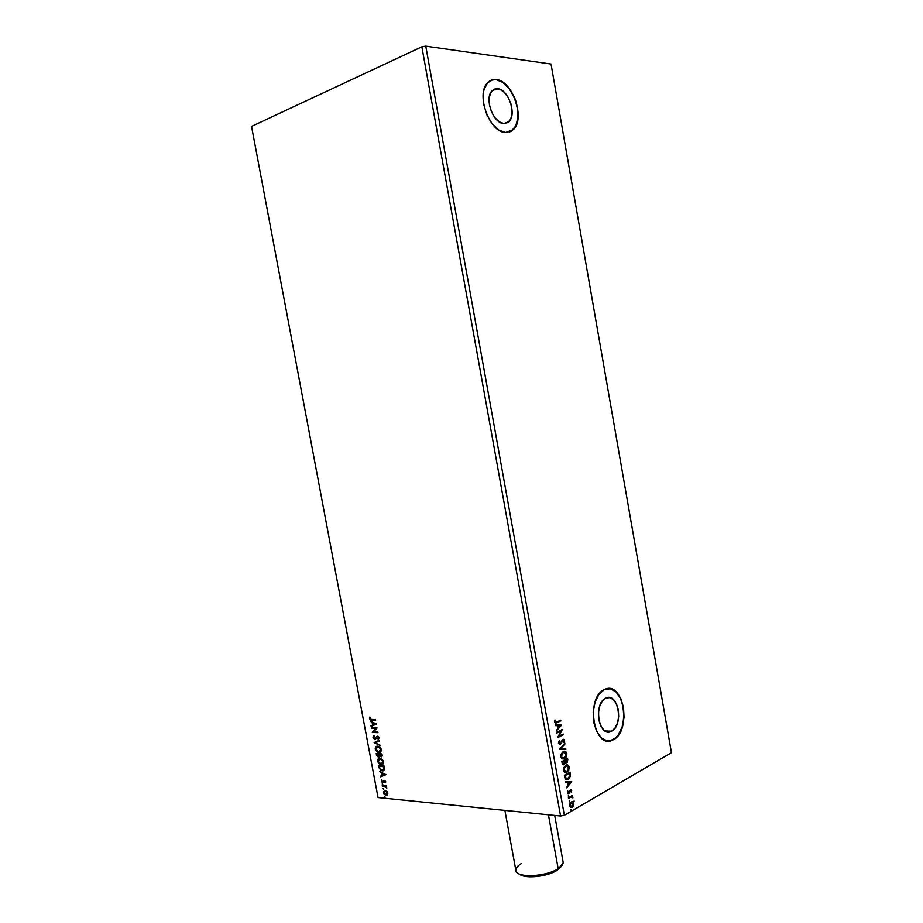 <?xml version="1.0" encoding="UTF-8"?>
<svg xmlns="http://www.w3.org/2000/svg" width="923" height="923" viewBox="0 0 923 923"><rect width="100%" height="100%" fill="white"/><g stroke="black" fill="none" stroke-linecap="round" stroke-linejoin="round"><path stroke-width="1.38" d="M497.612 88.689C508.365 89.185 517.042 114.51 509 121.594L503.796 123.555L499.297 121.871L494.982 117.775L491.509 111.856L489.455 105.037L489.121 98.38L490.563 92.935L493.551 89.531L495.489 88.781L499.851 89.266L504.304 92.312L508.192 97.423L510.927 103.826L512.069 113.737L510.696 119.136L507.788 122.586L503.796 123.555C493.228 123.578 484.033 98.069 492.074 90.731L497.612 88.689M611.568 731.201L605.015 730.935L611.568 731.201L607.611 731.916L603.78 729.989L600.665 725.709L598.773 719.721L598.404 712.96L599.592 706.476L602.165 701.284L605.719 698.18C618.087 691.327 624.11 725.42 611.568 731.201L611.361 731.316C599.027 738.285 592.981 703.764 605.592 698.238L609.676 697.592L613.449 699.611L616.483 703.891L618.318 709.775L618.698 716.41L617.556 722.801L615.064 727.993L611.568 731.201M608.049 740.996L612.849 740.015C594.181 750.526 584.997 698.18 604.08 689.746L598.992 694.269L595.047 702.161L593.201 712.048L593.777 722.386L596.673 731.524L601.427 738.031L607.276 740.915L613.299 739.785L618.583 734.87L622.344 726.978L624.063 717.298L623.486 707.26L620.706 698.342L616.137 691.846L610.415 688.754L604.392 689.585C623.163 679.42 632.22 730.831 613.299 739.785L613.091 739.773C629.521 732.216 625.621 687.739 608.649 688.581L608.672 688.581M509.692 131.977L513.176 129.658C525.418 118.963 512.415 80.566 495.997 79.609L496.193 79.528C512.611 80.474 525.614 118.894 513.384 129.578L505.596 132.52L511.654 130.997L514.088 128.793L517.365 121.94L518.161 112.744L516.361 102.568L514.561 97.561L509.461 88.666L503.035 82.32L496.193 79.528L492.963 79.632L487.459 82.885L483.987 89.739L483.202 94.215L483.71 104.38L486.871 114.787L492.167 123.797L498.755 130.016L505.596 132.52C489.617 132.762 475.449 93.915 487.656 82.666C490.021 80.197 492.87 79.159 496.193 79.528L491.071 80.22M378.049 797.564L251.552 126.393L421.846 46.808L560.584 816.024L378.049 797.564L560.584 816.024L421.846 46.808L425.768 46.15L551.043 64.033L671.448 752.695L564.357 815.286L425.768 46.15L564.357 815.286L560.584 816.024L564.357 815.286L671.448 752.695L551.043 64.033L425.768 46.15L421.846 46.808L251.552 126.393L378.049 797.564M376.33 723.955L370.088 721.082L372.211 722.686L372.65 724.982L370.965 725.743L371.104 726.424L376.353 724.059L370.088 721.082L372.211 722.686L372.65 724.982L370.965 725.743L371.104 726.424L376.33 723.955M377.945 738.769L378.395 739.277L379.099 738.019L377.934 736.312L376.63 736.485L374.784 738.562L373.619 737.489L374.311 736.127L373.204 736.219L373.123 737.765L374.334 739.058L375.626 739L377.588 736.842L378.43 737.523L378.395 739.277L379.076 737.754L377.449 736.208L374.784 738.562L373.596 737.362L373.919 735.608L373.007 737.373L373.953 735.654L373.007 737.373L374.888 739.185L377.588 736.842L378.476 737.708L377.945 738.769M377.634 746.188L375.546 747.169L375.442 749.891L377.784 752.245L379.849 752.383L381.257 750.884L381.061 748.761L379.757 747.053L377.634 746.188C375.996 746.072 375.188 747.053 375.234 749.153L378.938 752.487C380.553 752.591 381.337 751.587 381.28 749.499L377.634 746.188M379.918 758.36L378.095 758.971L377.507 761.29L379.007 763.748L381.13 764.636L382.987 764.036L383.576 761.683L382.307 759.444L379.78 758.348C378.211 758.279 377.461 759.26 377.507 761.29L381.326 764.648C382.895 764.706 383.645 763.725 383.576 761.683L379.918 758.36M385.86 774.616L379.584 771.524L381.718 773.197L382.145 775.493L380.461 776.174L380.588 776.854L385.86 774.616L379.584 771.524L381.718 773.197L382.145 775.493L380.461 776.174L380.588 776.854L385.86 774.616M382.272 783.673L382.63 784.7L382.272 783.673M383.172 788.473L383.53 789.5L383.172 788.473M384.649 796.284L384.845 797.334L384.637 796.284M386.852 791.369L384.868 790.607L383.507 791.715L383.887 793.722L385.329 795.003L387.706 794.449L387.199 791.715L385.029 790.596L383.495 792.695L386.345 795.222L387.487 794.749L387.868 793.122L386.852 791.369M385.952 786.569L386.46 786.004L382.237 785.611L385.549 786.731L386.806 788.196L385.952 786.569L386.46 786.004L382.237 785.611L382.353 786.246L385.237 786.604L386.806 788.196L385.952 786.569M384.903 782.416L385.733 782.023L384.949 780.546L383.899 780.431L382.653 781.966L381.476 780.143L382.134 782.358L383.264 782.519L384.614 781.008L385.341 782.819L385.71 781.654L384.28 780.362L382.653 781.966L381.649 779.923L381.326 781.158L382.791 782.589L384.476 780.996L384.903 782.416M378.845 767.567L381.199 770.682L383.322 770.832L384.522 769.759L384.256 766.113L378.488 765.675L378.845 767.567L378.857 765.709L378.845 767.567L382.48 770.924L384.649 769.286L384.256 766.113L378.488 765.675L378.845 767.567M376.515 755.187L378.349 757.206L379.734 756.029L381.637 756.814L382.26 755.879L381.972 753.941L376.203 753.549L376.515 755.187L378.499 757.218L379.734 756.029L381.153 756.883L381.972 753.941L376.203 753.549L376.515 755.187M374.138 742.565L380.403 745.634L375.534 742.692L379.526 740.961L379.399 740.269L374.15 742.669L380.403 745.634L375.534 742.692L379.526 740.961L379.399 740.269L374.138 742.565M371.45 728.316L375.73 728.524L372.223 732.4L377.98 732.7L377.853 732.066L373.561 731.847L377.092 727.959L371.334 727.682L371.45 728.316L371.704 727.705L371.45 728.316L375.73 728.524L372.223 732.4L377.98 732.7L377.853 732.066L373.561 731.847L377.092 727.959L371.334 727.682L371.45 728.316M369.835 717.009L369.465 718.532L370.458 719.894L375.638 720.263L375.523 719.64L370.792 719.375L369.835 717.009L369.465 718.532L371.565 720.102L375.638 720.263L375.523 719.64L371.461 719.467L370.054 718.544L369.835 717.009M569.364 800.668L569.399 801.902L569.364 800.668M568.383 795.257L568.43 796.491L568.395 795.257M571.718 781.619L565.534 781.827L565.672 782.589L567.657 782.531L568.118 785.104L566.607 787.827L571.741 781.735L565.534 781.827L565.672 782.589L567.657 782.531L568.118 785.104L566.607 787.827L571.718 781.619M565.637 765.213L563.318 768.64L563.884 771.766L566.422 772.493L568.741 770.347L569.179 766.678L566.964 764.844L565.637 765.213L563.307 770.359C564.045 772.447 565.176 773.116 566.71 772.366L569.272 767.082C568.51 764.994 567.357 764.348 565.811 765.121L565.637 765.213M561.553 724.993L555.288 724.867L555.427 725.64L557.446 725.686L557.907 728.27L556.373 730.912L561.576 725.109L555.288 724.867L555.427 725.64L557.446 725.686L557.907 728.27L556.373 730.912L561.553 724.993M559.338 740.638L558.427 743.165L559.799 744.665L561.288 743.523L562.799 740.188L563.826 740.419L563.826 742.6L564.495 740.65L563.791 739.311L562.626 739.508L559.88 743.892L559.026 743.003L559.338 740.638L558.45 743.35L560.353 744.503L562.995 740.061L563.884 740.615L563.826 742.6L564.461 740.327L562.845 739.369L560.238 743.788L559.026 743.003L559.338 740.638M563.18 751.553L560.849 754.945L561.426 758.071L563.965 758.833L566.295 756.71L566.734 753.053L564.691 751.207L563.18 751.553L560.849 756.664C561.611 758.798 562.788 759.467 564.357 758.66L564.484 758.602C566.122 757.783 566.907 756.064 566.826 753.456C566.041 751.334 564.853 750.687 563.272 751.507L563.18 751.553M570.945 809.483L570.875 810.717L571.533 809.933L570.945 809.483L570.576 810.348L571.152 810.659L570.945 809.483M567.807 759.802L567.576 758.51L561.876 761.533L562.615 764.394L564.08 764.752L565.418 762.456L567.299 762.26L567.576 758.51L561.876 761.533L562.211 763.379L564.138 764.729L565.418 762.456L566.78 762.663L567.807 759.802M559.65 749.13L565.903 749.234L565.764 748.461L561.046 748.472L564.83 743.234L559.65 749.13L565.903 749.234L565.764 748.461L561.046 748.472L564.83 743.234L559.65 749.13M556.869 722.028L555.404 722.19L554.977 719.998L554.619 722.063L555.634 723.205L560.815 720.875L560.688 720.159L556.869 722.028L555.208 721.774L554.977 719.998L554.619 722.063L556.95 722.767L560.815 720.875L560.688 720.159L556.869 722.028M556.754 733.047L561.022 730.901L557.584 737.662L563.307 734.766L563.18 734.062L558.923 736.208L562.349 729.47L556.627 732.331L556.754 733.047L561.022 730.901L557.584 737.662L563.307 734.766L563.18 734.062L558.923 736.208L562.349 729.47L556.627 732.331L556.754 733.047M564.726 777.362L566.33 779.704L569.179 778.55L570.437 775.966L570.01 772.124L564.345 775.216L564.726 777.362C565.303 779.577 566.353 780.281 567.876 779.485L570.449 775.805L570.01 772.124L564.345 775.216L564.726 777.362M571.372 792.142L571.718 790.457L570.783 789.58L568.833 792.788L568.037 792.707L567.714 790.965L567.38 792.511L567.841 793.538L568.88 793.549L570.737 790.353L571.372 792.142L571.718 790.457L571.014 791.957L571.718 790.457L570.506 789.661L568.73 792.857L567.714 790.965L567.414 792.742L568.88 793.549L570.587 790.388L571.372 792.142M572.895 797.864L572.041 796.422L572.525 795.372L568.395 797.726L568.522 798.43L571.649 796.884L572.895 797.864L572.041 796.422L572.525 795.372L568.395 797.726L568.522 798.43L571.349 796.93L572.895 797.864M572.998 801.787L571.233 802.064L569.941 803.806L569.826 806.056L570.829 807.302L572.352 807.117L573.794 805.329L573.771 802.514L572.583 801.752L573.598 803.252L572.998 801.787L571.672 801.822L569.756 805.767L572.11 807.233L573.691 805.583L573.598 803.252L573.691 805.583L571.037 807.36L573.471 805.018L572.998 801.787M572.86 801.741L574.175 801.049M511.446 131.078L515.819 125.805L517.895 117.636L517.376 107.76L514.365 97.642L509.265 88.746L502.827 82.401L495.997 79.609L492.755 79.713M610.115 740.834L615.883 737.754L618.375 734.858L622.137 726.966L623.856 717.286L623.279 707.26L620.498 698.342L615.929 691.835L610.207 688.743M570.968 809.471L571.152 810.659L570.968 809.471M567.184 758.718L566.78 762.663L565.914 762.79L567.357 761.371L567.184 758.718M564.991 762.421L564.218 764.682L563.261 764.832L564.991 762.421M563.434 764.036L562.176 761.902L564.288 760.771L564.911 762.317L564.091 763.967L562.176 761.902L563.226 764.048M565.799 762.052L564.876 760.46L566.687 759.502L567.253 760.252L566.641 761.971L564.876 760.46L567.114 759.525L564.876 760.46L567.114 759.525L567.195 761.337L565.984 762.04M562.592 761.925L564.714 760.806L562.176 761.902L564.714 760.806L564.414 763.736L563.215 763.921L562.592 761.925M564.414 751.207L566.399 753.433C566.48 756.041 565.707 757.748 564.057 758.579L562.845 758.937M563.007 758.925L565.049 757.841L566.399 755.152L566.168 752.66L564.576 751.23M562.234 758.048L561.011 754.933L562.107 752.81L563.734 751.957M564.161 751.98L566.249 753.791L565.141 757.31L563.076 758.175L560.999 756.306L563.318 752.257L566.249 753.791L564.357 757.898C563.053 758.637 562.072 758.106 561.426 756.329L563.318 752.257L564.265 751.968L562.892 752.233L560.999 756.306L562.961 758.164M564.484 743.626L564.968 744.007L560.619 748.449L564.484 743.626M565.349 748.461L565.903 749.234L559.673 749.222L565.476 749.211L565.349 748.461M559.453 743.869L558.588 742.842L559.153 740.881L559.73 741.065L558.611 742.98L559.615 743.846M563.226 739.242L564.461 740.327L563.526 742.357L564.08 740.627L563.376 739.288M563.099 740.015L561.911 740.846L560.353 744.503L559.488 744.63L562.569 740.038M560.296 720.355L560.815 720.875L555.415 723.182L560.296 720.355M555.323 722.374L554.942 720.09L554.792 721.751L555.588 722.363M561.126 724.982L556.304 730.508L561.126 724.982M557.019 725.663L555.427 725.64L557.019 725.663M559.765 725.72L557.665 725.674L558.023 727.659L557.665 725.674L560.18 725.732L558.438 727.682L558.08 725.697L559.765 725.72M561.911 729.689L558.496 736.185L561.911 729.689M562.799 734.258L563.307 734.766L557.596 737.419L562.799 734.258M560.596 730.889L556.719 732.827L560.596 730.889M566.907 764.844L569.272 767.082L566.941 772.251L565.257 772.597M565.464 772.586L567.495 771.478L568.845 768.778L568.614 766.275L567.022 764.867M564.691 771.709L563.641 770.613L563.48 768.617L564.564 766.482L566.191 765.605M566.745 765.617L565.349 765.894L563.468 769.99L565.764 765.917L568.695 767.417L566.814 771.547L563.468 769.99L565.384 771.824M569.629 772.332L570.449 775.805L568.13 779.347L566.399 779.727L568.476 778.793L569.722 777.028L569.629 772.332M565.914 778.816L564.634 775.574L569.56 773.151L569.849 775.724L567.783 778.758L565.257 778.147L566.607 778.931L565.188 776.37L565.257 778.147L564.634 775.574L565.188 776.37L565.061 775.608L569.56 773.151L569.433 777.201L566.595 778.931M571.302 781.631L566.526 787.388L571.302 781.631M567.241 782.496L565.661 782.542L567.241 782.496M569.952 782.404L567.876 782.473L568.222 784.446L567.876 782.473L570.368 782.439L568.649 784.481L568.291 782.508L569.952 782.404M570.16 790.353L568.88 793.549L568.072 793.665L570.31 790.307M567.83 792.857L567.657 791.092L568.21 792.869M572.145 795.58L572.652 796.076L571.614 796.376L572.941 797.253L572.479 797.795L571.614 796.376L572.145 795.58M571.568 796.895L568.476 798.176L571.568 796.895M570.945 806.598L569.849 804.498L571.683 802.399L573.518 803.587L572.214 806.414L569.837 805.433L571.118 806.598L570.264 805.467L571.118 802.618L569.837 805.433L571.741 802.56L573.518 803.587L573.495 804.521L572.491 806.229L571.083 806.587M558.438 727.682L558.08 725.697L560.18 725.732L558.438 727.682M566.814 771.547L564.714 771.513L563.826 769.332L564.991 766.505L567.045 765.629L568.222 766.309L568.753 768.109L566.814 771.547M568.649 784.481L568.291 782.508L570.368 782.439L568.649 784.481M385.179 797.172L384.603 796.595L384.891 797.334M383.91 791.357L384.903 794.345L387.199 794.98L386.102 795.211L383.495 792.695L385.364 790.434M385.41 791.069L387.498 792.349L387.106 794.288M386.887 794.368L387.683 792.915L385.976 794.576L384.014 792.753L385.687 791.08L384.787 791.288M385.353 791.242L387.683 792.915L385.353 791.242L387.233 792.672L386.772 794.449L385.399 794.426L384.13 793.145L384.164 791.738L385.353 791.242M383.714 789.35L383.126 788.784L383.714 789.35M386.864 787.85L385.572 786.442L382.353 786.246L382.607 785.646L385.883 786.569L386.864 787.85M382.803 784.55L382.226 783.985L382.803 784.55M384.822 780.835L385.549 782.531L385.537 781.493L384.406 780.996M383.437 782.416L381.326 781.158L381.787 780.027L381.88 781.585L383.437 782.416M383.137 781.793L383.772 780.512L383.414 781.631M385.872 774.697L380.588 776.854L380.807 776.035L380.922 776.693L385.872 774.697M382.491 775.332L382.053 773.036L379.988 771.732L382.053 773.036L382.491 775.332M384.81 774.397L382.364 773.509L384.81 774.397L382.687 775.274L382.364 773.509L384.81 774.397M383.772 770.636L382.237 770.913L379.18 767.417L380.761 770.105L383.772 770.636M383.368 770.047L384.372 768.755L384.118 766.552L384.037 768.917L382.122 770.29L379.78 768.709L379.538 766.194L384.118 766.552L379.538 766.194L384.118 766.552L383.668 769.909M378.822 758.51L377.795 760.414L378.407 762.536L380.414 764.232L382.56 764.359L381.13 764.636L377.507 761.29L378.903 758.464M383.091 763.033L381.43 764.013L379.307 763.298L378.165 761.602L378.315 759.802L380.38 758.833L379.238 759.064L380.38 758.833L382.976 761.671L381.014 764.013L378.095 761.313L379.907 758.983L382.214 760.125L383.195 762.836M380.588 758.856L383.253 761.21L382.18 763.783L383.322 761.51L380.38 758.833M381.857 756.698L380.08 755.879L381.718 756.722M379.249 757.033L378.499 757.218L376.572 753.572L377.311 756.145L379.249 757.033M378.926 756.433L379.388 754.206L378.384 756.595L377.253 754.068L379.388 754.206L379.041 756.41M381.487 756.099L381.834 754.379L380.98 756.26L379.988 754.253L381.834 754.379L381.637 756.064M379.641 754.403L381.834 754.379L379.641 754.403L381.487 754.529L381.557 756.029L380.138 755.822L379.641 754.403M376.907 754.218L379.388 754.206L376.907 754.218L379.053 754.368L378.972 756.387L377.507 756.11L376.907 754.218M376.538 746.361L375.511 748.288L376.134 750.411L378.13 752.095L380.195 752.233L378.845 752.487L375.234 749.153L376.642 746.303M376.976 746.903L378.095 746.672L376.976 746.903M378.303 746.695L380.564 748.207L380.911 750.664M380.807 750.872L379.872 751.622L380.691 749.488L378.73 751.853L375.811 749.176L378.095 746.672L381.037 749.338L378.095 746.672M380.345 745.288L374.15 742.669L380.345 745.288M375.28 738.4L376.365 737.246M378.592 738.331L378.822 737.558L377.438 736.842M375.615 739L374.888 739.185L373.354 737.223L375.615 739M377.553 736.773L378.592 737.05L378.684 738.227M376.215 737.523L375.753 738.135M377.945 732.527L372.223 732.4L376.065 728.374L371.796 728.166L376.065 728.374L372.569 732.262L377.945 732.527M371.438 726.274L370.965 725.743L372.996 724.843L372.557 722.547L370.492 721.267L372.557 722.547L372.996 724.843L371.311 725.605L371.438 726.274M375.292 723.805L372.857 722.974L375.292 723.805L373.192 724.74L375.292 723.805L373.192 724.74L372.857 722.974L375.292 723.805M375.615 720.113L371.75 720.113L369.465 718.532L370.019 717.136L370.792 719.755L375.615 720.113M382.687 775.274L382.364 773.509L384.464 774.547L382.687 775.274M383.783 766.701L383.956 769.309L382.122 770.29L379.999 769.09L379.191 766.355L383.783 766.701M378.73 751.853L375.88 749.476L376.965 746.915L379.041 747.215L380.622 749.188L380.403 751.126L378.73 751.853M373.192 724.74L372.857 722.974L374.957 723.944L373.192 724.74M519.291 873.989C523.987 879.077 547.374 876.862 557.007 870.343L558.173 868.67C546.912 876.331 519.13 878.223 516.303 871.635C515.034 869.131 516.672 866.455 521.241 863.605M504.893 810.394L515.899 870.562C516.119 878.154 546.093 876.931 558.173 868.67L548.435 814.801L558.173 868.67C561.772 866.339 563.422 864.113 563.099 861.978L554.7 815.436M520.618 874.9L529.652 876.815L542.263 875.719L554.019 871.97L560.826 866.893M563.099 863.132L557.007 870.343L561.138 866.374M503.9 123.567L509 121.594M607.784 731.166L607.922 731.951M605.223 731.051L611.361 731.316"/></g></svg>
